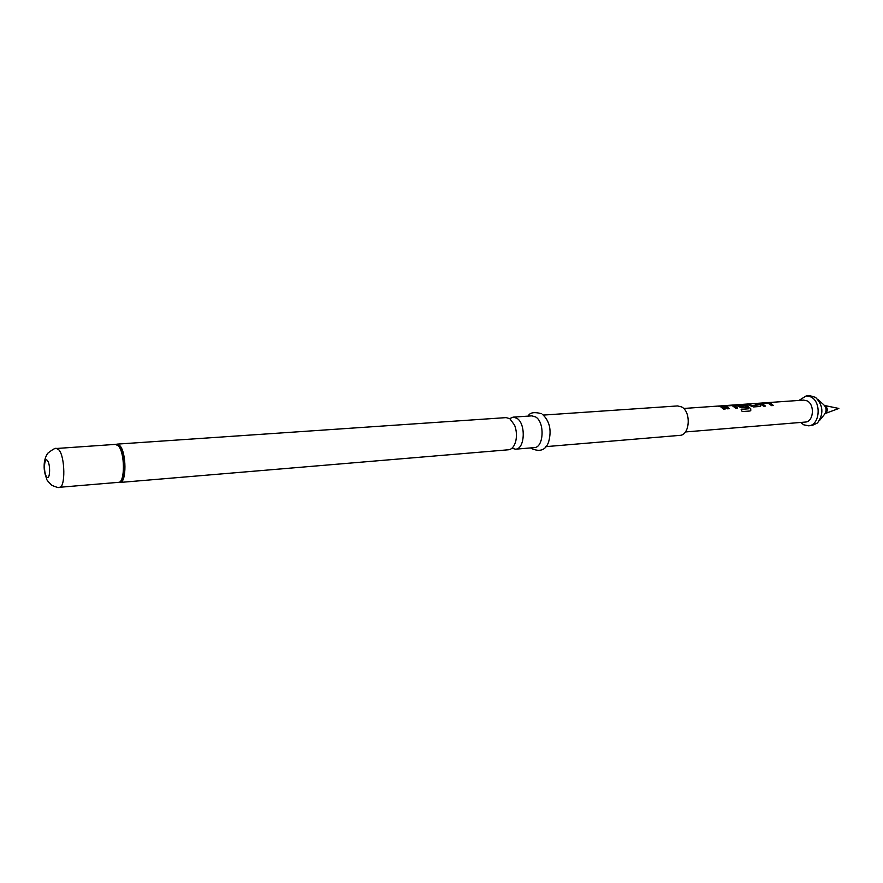 <?xml version="1.0" encoding="UTF-8"?>
<svg xmlns="http://www.w3.org/2000/svg" width="883" height="883" viewBox="0 0 883 883"><rect width="100%" height="100%" fill="white"/><g stroke="black" fill="none" stroke-linecap="round" stroke-linejoin="round"><path stroke-width="1.32" d="M511.952 448.255L515.529 449.182C524.999 449.27 526.102 423.487 516.809 418.222L513.089 417.14L509.69 418.608M761.886 403.597L765.34 406.092M759.446 403.388L769.546 403.023L773.232 405.529M747.338 404.215L751.93 405.507L758.155 405.01L754.281 403.564L756.113 403.432L760.208 404.955L760.738 405.97L759.921 406.478L753.508 406.942L746.278 404.116L751.985 405.352M755.351 403.652L760.208 404.955M737.769 405.286L739.921 406.445L745.208 406.07L746.621 407.438M735.495 405.054L745.848 404.679L750.76 408.774L750.76 410.573L749.998 411.003L742.184 411.577L741.135 409.326L748.563 408.752L745.009 405.154L737.735 405.142L739.976 406.29L745.263 405.915L746.786 407.427L741.455 407.803L735.241 404.955L745.859 404.513L750.76 408.774M725.771 406.125L729.192 408.686M723.265 405.915L733.751 405.529L737.415 408.089M719.005 406.191L722.669 406.875L725.153 408.972M825.186 413.542C827.978 411.125 827.989 408.509 825.208 405.727L824.579 405.507M683.608 408.476L803.618 400.109L806.93 400.794C815.097 404.293 813.707 421.953 805.285 422.063L685.396 431.953M798.949 400.429L806.201 395.915L810.682 396.853C821.841 401.577 819.965 425.65 808.475 425.805L803.696 424.8L800.627 422.438M806.201 395.915L809.788 395.672L815.539 397.35C823.265 405.352 823.916 413.895 817.481 422.979L812.062 425.507L808.475 425.805M817.879 399.469L823.64 404.657C826.631 407.736 826.874 411.036 824.391 414.535L819.49 420.529M770.771 403.332L773.409 405.518L771.61 405.65L767.989 403.056L761.852 403.454L765.517 406.081L763.696 406.213L759.181 403.288L766.19 402.725L770.771 403.332M734.976 405.849L737.592 408.078L735.716 408.211L732.128 405.562L725.793 405.959L729.369 408.674L727.471 408.807L723.022 405.816L730.351 405.231L734.976 405.849M722.713 406.721L725.329 408.961L723.42 409.094L720.815 406.853L717.956 406.092L722.713 406.721M513.089 417.14L531.853 415.86L535.606 416.931C544.988 422.129 543.84 447.681 534.27 447.615L515.529 449.182M543.431 415.076L677.537 405.937L681.521 406.886C691.433 411.621 689.943 435.319 679.778 435.374L545.837 446.643M506.136 417.615L509.833 418.697L514.601 425.198C516.544 430.341 516.941 435.617 515.804 441.003C514.392 446.356 511.985 449.281 508.586 449.767L120 482.449C126.699 482.957 126.534 452.14 119.746 445.54L117.075 444.127L506.136 417.615M741.19 409.425L748.497 408.796M750.66 408.873L750.583 410.716M760.153 405.109L760.738 405.97M751.93 405.507L758.155 405.01M56.512 448.487L58.94 449.944C65.132 456.677 65.541 487.88 59.47 487.295C59.271 488.023 56.733 487.372 51.854 485.352C48.079 481.643 46.391 479.557 46.799 479.083C44.912 474.568 44.029 470.153 44.15 465.871C44.15 461.069 45.342 456.864 47.737 453.266C52.825 449.259 55.75 447.67 56.512 448.487L116.048 444.337L119.017 445.694C125.938 452.449 125.839 483.928 118.951 482.394L120 482.449M117.075 444.127L115.662 444.458L118.3 445.849C124.989 452.383 125.165 482.835 118.543 482.339L59.47 487.295M47.483 460.672C50.861 464.635 49.923 481.599 46.611 476.754C43.278 472.758 44.172 456.003 47.483 460.672M824.7 405.54L838.85 408.465L825.307 413.498M530.606 447.924L531.213 448.398C539.977 452.339 545.782 450.175 548.63 441.908C551.787 430.352 549.723 421.147 542.427 414.282M528.189 416.114C529.745 412.516 534.215 411.721 541.588 413.741"/></g></svg>
